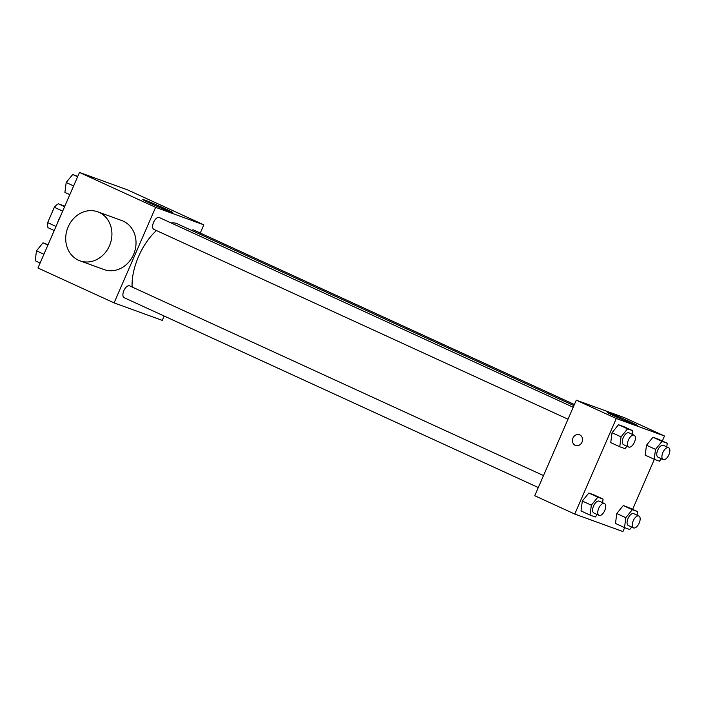 <?xml version="1.0" encoding="UTF-8"?>
<svg xmlns="http://www.w3.org/2000/svg" width="704" height="704" viewBox="0 0 704 704"><rect width="100%" height="100%" fill="white"/><g stroke="black" fill="none" stroke-linecap="round" stroke-linejoin="round"><path stroke-width="1.06" d="M64.61 206.668L58.344 203.79L64.838 206.149M56.012 226.442L47.661 222.614A15.479 7.594 114.6 0 0 47.96 227.682L54.226 230.551M47.661 222.614L54.322 207.293A15.479 7.594 114.6 0 1 58.344 203.79M62.674 211.121L54.322 207.293M60.817 215.398A29.322 14.388 114.6 0 0 58.942 219.314A29.322 14.388 114.6 0 0 57.367 223.335M164.173 316.034L162.281 320.39L114.083 302.887L37.946 267.995L79.49 172.445L127.697 189.939L203.826 224.84L200.27 233.024M156.438 230.56A44.044 21.613 114.6 0 0 138.591 256.476A44.044 21.613 114.6 0 0 132.132 287.012M573.918 405.627L177.311 223.828A44.044 21.613 114.6 0 0 171.028 222.913M114.083 302.887L155.628 207.337L203.826 224.84M574.394 404.527L193.75 230.041A6.512 3.194 114.6 0 0 191.567 230.358M543.497 475.578L129.58 285.842A6.512 3.194 114.6 0 0 123.86 290.673A6.512 3.194 114.6 0 0 124.15 297.695L538.296 487.538M568.005 419.214L153.859 229.372A6.512 3.194 -65.4 0 1 153.666 222.121A6.512 3.194 -65.4 0 1 159.289 217.527L573.206 407.264M155.628 207.337L79.49 172.445M150.234 203.289A16.342 0.572 -156.5 0 1 142.806 199.522A16.342 0.572 -156.5 0 1 158.013 205.515A16.342 0.572 -156.5 0 1 172.779 212.555A16.342 0.572 -156.5 0 1 150.234 203.289M97.715 211.807L121.81 220.563A26.066 22.695 110 0 1 133.566 254.522A26.066 22.695 110 0 1 104.025 269.562L79.922 260.806A26.066 22.695 110 0 1 67.487 228.562A26.066 22.695 110 0 1 97.715 211.807A26.066 22.695 110 0 1 109.463 245.775A26.066 22.695 110 0 1 79.922 260.806M624.642 527.648L622.943 531.555L574.746 514.061L534.741 495.722L576.286 400.171L624.483 417.674L664.488 436.005L662.314 441.003M645.198 455.136L646.483 445.236L652.986 437.228L658.205 439.12L652.986 437.228L646.483 445.236L645.198 455.136L654.227 459.281L655.512 449.372L662.015 441.364L667.234 443.256L666.767 446.873M581.029 510.946L582.314 501.037L588.817 493.029L594.035 494.921L588.817 493.029L582.314 501.037L581.029 510.946L590.058 515.09L591.342 505.182L597.854 497.174L603.064 499.066L602.598 502.674M654.35 459.325L632.614 509.326M574.746 514.061L616.29 418.51L664.488 436.005M615.49 523.459L616.774 513.55L623.278 505.542L628.496 507.434L623.278 505.542L616.774 513.55L615.49 523.459L624.518 527.604L625.812 517.695L632.315 509.687L637.534 511.579L637.058 515.187M610.738 442.631L612.022 432.722L618.526 424.714L623.744 426.606L618.526 424.714L612.022 432.722L610.738 442.631L619.766 446.767L621.051 436.858L627.554 428.85L632.773 430.742L632.306 434.359M616.29 418.51L576.286 400.171M614.768 416.231A16.342 0.572 -156.5 0 1 607.341 412.456A16.342 0.572 -156.5 0 1 622.547 418.449A16.342 0.572 -156.5 0 1 637.314 425.489A16.342 0.572 -156.5 0 1 614.768 416.231M582.006 442.182A5.702 4.963 110 0 1 575.546 445.474A5.702 4.963 110 0 1 572.827 438.416A5.702 4.963 110 0 1 579.436 434.755A5.702 4.963 110 0 1 582.006 442.182M575.546 445.474A5.702 4.963 110 0 1 572.827 438.416A5.702 4.963 110 0 1 579.436 434.755M626.956 446.239L624.985 448.659L619.766 446.767M634.146 435.204L628.989 432.837A6.512 3.194 114.6 0 0 623.26 437.659A6.512 3.194 114.6 0 0 623.559 444.682L628.716 447.049A6.512 3.194 114.6 0 0 634.339 442.455A6.512 3.194 114.6 0 0 634.146 435.204A6.512 3.194 114.6 0 0 628.417 440.026A6.512 3.194 114.6 0 0 628.716 447.049M621.051 436.858L612.022 432.722M627.554 428.85L618.526 424.714M632.773 430.742L623.744 426.606M661.417 458.753L659.446 461.173L654.227 459.281M668.606 447.709L663.45 445.35A6.512 3.194 114.6 0 0 657.721 450.173A6.512 3.194 114.6 0 0 658.02 457.195L663.177 459.562A6.512 3.194 114.6 0 0 668.8 454.969A6.512 3.194 114.6 0 0 668.606 447.709A6.512 3.194 114.6 0 0 662.878 452.54A6.512 3.194 114.6 0 0 663.177 459.562M655.512 449.372L646.483 445.236M662.015 441.364L652.986 437.228M667.234 443.256L658.205 439.12M597.247 514.554L595.276 516.982L590.058 515.09M604.437 503.518L599.28 501.151A6.512 3.194 114.6 0 0 593.551 505.982A6.512 3.194 114.6 0 0 593.85 512.996L599.007 515.363A6.512 3.194 114.6 0 0 604.63 510.778A6.512 3.194 114.6 0 0 604.437 503.518A6.512 3.194 114.6 0 0 598.717 508.35A6.512 3.194 114.6 0 0 599.007 515.363M591.342 505.182L582.314 501.037M597.854 497.174L588.817 493.029M603.064 499.066L594.035 494.921M631.708 527.067L629.737 529.496L624.518 527.604M638.906 516.032L633.741 513.665A6.512 3.194 114.6 0 0 628.012 518.496A6.512 3.194 114.6 0 0 628.311 525.51L633.477 527.877A6.512 3.194 114.6 0 0 639.091 523.283A6.512 3.194 114.6 0 0 638.906 516.032A6.512 3.194 114.6 0 0 633.178 520.863A6.512 3.194 114.6 0 0 633.477 527.877M625.812 517.695L616.774 513.55M632.315 509.687L623.278 505.542M637.534 511.579L628.496 507.434M69.828 194.674L64.909 192.421L66.194 182.512L72.697 174.504L77.792 176.352M73.63 185.926L66.194 182.512M77.616 176.757L72.697 174.504M40.119 262.997L35.2 260.744L36.485 250.835L42.988 242.827L48.083 244.675M43.921 254.25L36.485 250.835M47.907 245.08L42.988 242.827"/></g></svg>
